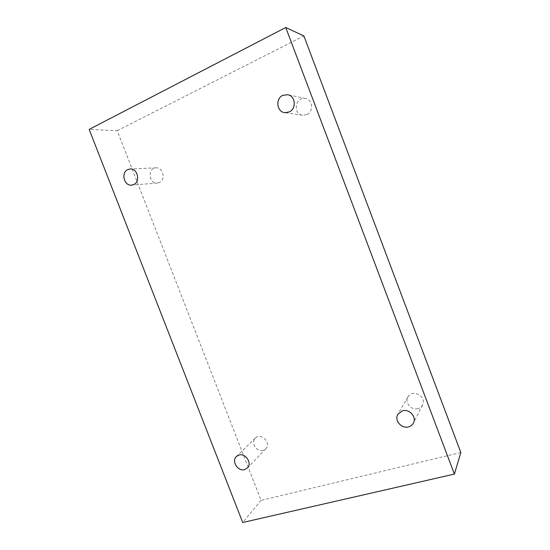<?xml version="1.0" encoding="UTF-8"?>
<svg xmlns="http://www.w3.org/2000/svg" width="550" height="550" viewBox="0 0 550 550"><rect width="100%" height="100%" fill="white"/><g stroke="black" fill="none" stroke-linecap="round" stroke-linejoin="round"><path stroke-width="0.41" stroke-dasharray="2.75 2.06" d="M460.838 452.513L261.064 500.369L117.239 130.708L89.162 129.401M261.064 500.369L242.715 522.5M117.239 130.708L303.882 35.936M159.259 182.531L157.307 183.04C148.727 184.106 147.304 167.901 156.014 167.86C163.164 167.159 165.969 179.884 159.259 182.531M263.141 450.354C256.719 452.451 250.387 442.393 255.393 438.041C260.968 432.08 271.693 443.149 265.774 448.8L263.141 450.354M417.966 408.623C411.338 410.74 404.319 402.476 407.962 396.88C412.321 388.486 427.192 396.667 422.538 404.972C421.568 406.808 420.042 408.024 417.966 408.623M306.749 114.606L302.596 115.225C292.311 114.146 295.474 96.002 305.573 98.519C312.888 99.688 313.748 111.815 306.749 114.606M305.573 98.519L287.849 94.731M302.596 115.225L284.756 112.654M407.962 396.88L397.877 414.246M422.538 404.972L413.428 423.005M255.393 438.041L236.404 456.486M265.774 448.8L247.404 467.995M156.014 167.86L130.151 168.967M157.307 183.04L131.622 185.137"/><path stroke-width="0.82" d="M242.715 522.5L89.162 129.401L285.759 27.5L454.396 474.086L242.715 522.5M127.82 169.551C120.704 172.514 124.059 186.168 131.622 185.137L133.671 184.594C140.704 181.789 137.665 168.224 130.151 168.967L127.82 169.551M238.968 455.043L236.404 456.486C231.158 461.038 237.882 471.756 244.64 469.604L247.404 467.995C252.429 463.32 245.596 452.836 238.968 455.043M402.469 410.788L397.877 414.246C394.006 420.179 401.5 429.048 408.561 426.855C410.774 426.243 412.397 424.957 413.428 423.005C416.866 416.989 409.296 408.574 402.469 410.788M282.858 95.343C275.22 98.553 276.712 111.925 284.756 112.654L289.169 111.987C296.594 108.983 295.625 95.968 287.849 94.731L282.858 95.343M454.396 474.086L460.838 452.513L303.882 35.936L285.759 27.5"/></g></svg>
